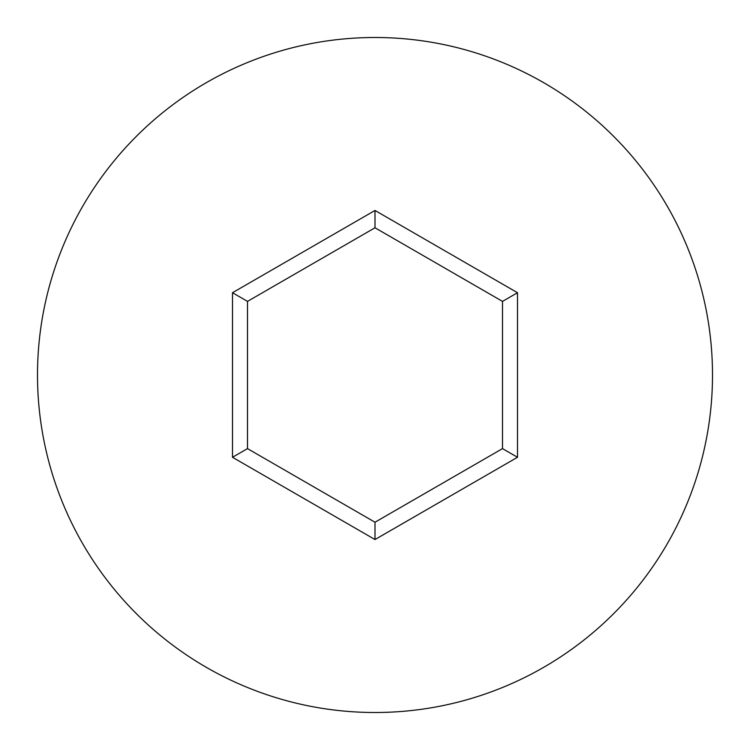 <?xml version="1.0" encoding="UTF-8"?>
<svg xmlns="http://www.w3.org/2000/svg" width="750" height="750" viewBox="0 0 750 750"><rect width="100%" height="100%" fill="white"/><g stroke="black" fill="none" stroke-linecap="round" stroke-linejoin="round"><path stroke-width="1.12" d="M712.5 375A337.5 337.5 0 0 0 375 37.5A337.5 337.5 0 0 0 37.5 375A337.5 337.5 0 0 0 375 712.5A337.5 337.5 0 0 0 712.5 375M375 539.541L232.5 457.275L232.5 292.725L375 210.459L517.5 292.725L517.5 457.275L375 539.541L375 522.225L502.5 448.612L502.5 301.388L375 227.775L247.5 301.388L247.5 448.612L375 522.225M517.5 457.275L502.5 448.612M502.5 301.388L517.5 292.725M375 227.775L375 210.459M247.5 301.388L232.5 292.725M232.5 457.275L247.5 448.612"/></g></svg>
